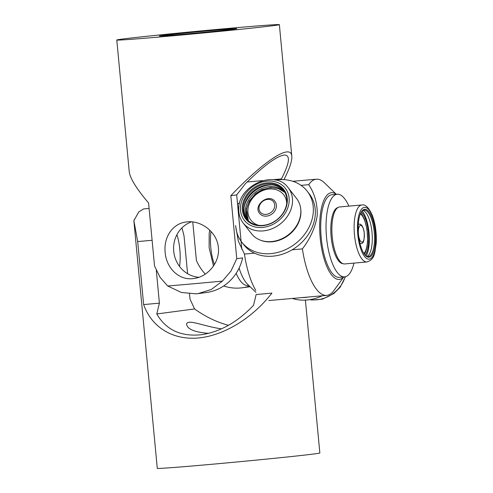 <?xml version="1.0" encoding="UTF-8"?>
<svg xmlns="http://www.w3.org/2000/svg" width="493" height="493" viewBox="0 0 493 493"><rect width="100%" height="100%" fill="white"/><g stroke="black" fill="none" stroke-linecap="round" stroke-linejoin="round"><path stroke-width="0.74" d="M359.908 243.16A9.718 3.402 84.9 0 0 360.987 243.53C363.514 243.955 364.567 240.06 364.161 231.852C363.107 226.521 361.474 223.958 359.255 224.167A9.718 3.402 84.9 0 0 358.263 224.722M272.302 184.93A25.143 20.706 -37.9 0 0 244.226 206.814M284.479 191.722A23.331 19.215 -37.9 0 0 254.708 192.849A23.331 19.215 -37.9 0 0 247.843 220.285M252.515 190.039A23.331 19.215 -37.9 0 0 243.234 209.58A23.331 19.215 -37.9 0 0 246.666 218.941A23.331 19.215 -37.9 0 0 277.614 219.151A23.331 19.215 -37.9 0 0 286.895 199.61A23.331 19.215 -37.9 0 0 283.463 190.249A23.331 19.215 -37.9 0 0 252.515 190.039M283.869 190.797A23.331 19.215 -37.9 0 0 253.353 191.111A23.331 19.215 -37.9 0 0 247.098 219.465M242.316 209.414A24.04 19.8 142.1 0 1 263.601 183.396A24.04 19.8 142.1 0 1 287.314 199.141A24.04 19.8 142.1 0 1 266.035 225.153A24.04 19.8 142.1 0 1 242.316 209.414M235.679 225.547A41.474 34.153 -37.9 0 0 241.786 242.186L243.77 244.738A41.474 34.153 -37.9 0 0 288.423 251.794A41.474 34.153 -37.9 0 0 315.292 210.369A41.474 34.153 -37.9 0 0 309.185 193.737L307.194 191.185A41.474 34.153 -37.9 0 0 275.402 180.087M241.786 242.186A41.474 34.153 -37.9 0 0 286.439 249.242A41.474 34.153 -37.9 0 0 313.301 207.818A41.474 34.153 -37.9 0 0 307.194 191.185M260.366 240.153A28.212 23.239 -37.9 0 0 287.875 235.691A28.212 23.239 -37.9 0 0 300.896 210.653A28.212 23.239 -37.9 0 0 300.693 208.705M243.16 223.021L251.479 233.688A28.606 23.559 -37.9 0 0 282.279 238.557A28.606 23.559 -37.9 0 0 300.804 209.993A28.606 23.559 -37.9 0 0 296.595 198.519L288.276 187.851A28.606 23.559 142.1 0 1 292.491 199.32A28.606 23.559 142.1 0 1 273.96 227.889A28.606 23.559 142.1 0 1 243.16 223.021C240.529 219.595 239.068 215.638 238.791 211.146C235.919 186.761 274.669 168.138 288.276 187.851M238.778 208.644A41.474 34.153 -37.9 0 0 238.131 210.252M308.261 297.026A41.474 34.153 142.1 0 1 301.796 297.606M322.274 295.775A41.474 34.153 142.1 0 1 292.3 298.45M259.657 213.463A9.718 8.005 -37.9 0 0 272.241 213.796A9.718 8.005 -37.9 0 0 274.983 201.508A9.718 8.005 -37.9 0 0 274.977 201.501L274.977 201.501C268.845 192.781 252.687 205.39 259.651 213.457A9.718 8.005 -37.9 0 0 259.657 213.463M343.646 276.955A43.544 15.24 -95.1 0 1 326.113 264.778A43.544 15.24 -95.1 0 1 320.142 216.581A43.544 15.24 -95.1 0 1 336.275 194.334M343.75 276.943L333.946 290.494A58.322 20.41 -95.1 0 1 326.73 295.381A58.322 20.41 -95.1 0 1 302.388 248.891C310.368 238.52 315.304 227.476 317.202 215.743C317.584 204.077 314.762 193.718 308.729 184.678A58.322 20.41 -95.1 0 1 316.364 179.199A58.322 20.41 -95.1 0 1 324.332 182.724L336.38 194.328M238.951 206.641A43.544 15.24 84.9 0 0 237.996 208.785M239.087 268.13A43.544 15.24 84.9 0 0 247.732 284.43L255.941 292.337M235.771 226.78L238.347 241.188L244.436 254.061A58.322 20.41 84.9 0 0 255.756 290.383M308.729 184.678L301.057 185.362M292.146 249.803L302.388 248.891M244.436 254.061L254.437 253.168M366.145 255.996A25.143 8.8 84.9 0 0 369.208 243.296A25.143 8.8 84.9 0 0 362.127 210.979M365.356 255.417A23.331 8.165 84.9 0 0 368.228 256.545A23.331 8.165 84.9 0 0 369.337 256.218A23.331 8.165 84.9 0 0 374.427 242.088A23.331 8.165 84.9 0 0 364.08 210.073A23.331 8.165 84.9 0 0 362.977 210.394A23.331 8.165 84.9 0 0 361.455 211.688M367.094 256.422A23.331 8.165 84.9 0 0 367.1 256.422A23.331 8.165 84.9 0 0 372.049 232.77A23.331 8.165 84.9 0 0 362.984 210.394M358.294 224.204A24.04 8.412 -95.1 0 1 361.708 211.312A24.04 8.412 -95.1 0 1 371.365 216.082A24.04 8.412 -95.1 0 1 375.346 242.297A24.04 8.412 -95.1 0 1 365.67 255.744A24.04 8.412 -95.1 0 1 358.294 224.204M348.865 206.136A41.474 14.513 84.9 0 0 337.255 194.248L331.937 194.723A41.474 14.513 84.9 0 0 320.918 220.426A41.474 14.513 84.9 0 0 339.307 277.343L344.625 276.869A41.474 14.513 84.9 0 0 353.949 263.114M337.255 194.248A41.474 14.513 84.9 0 0 326.237 219.952A41.474 14.513 84.9 0 0 344.625 276.869M337.933 207.535A28.212 9.872 84.9 0 0 330.939 224.937A28.212 9.872 84.9 0 0 342.943 263.669M332.011 224.685A28.606 10.008 84.9 0 0 344.693 263.94L366.946 261.956A28.606 10.008 -95.1 0 1 354.257 222.7A28.606 10.008 -95.1 0 1 361.862 204.977L339.609 206.961A28.606 10.008 84.9 0 0 332.011 224.685M365.171 255.22A23.331 8.165 84.9 0 0 368.425 233.109A23.331 8.165 84.9 0 0 361.307 211.916M248.762 285.422L247.887 285.502A41.474 14.513 -95.1 0 1 236.153 273.338M237.552 204.084A41.474 14.513 -95.1 0 1 239.672 203.03M184.579 34.122A38.879 0.548 174.6 0 1 159.368 35.995A38.879 0.548 174.6 0 1 211.571 30.541A38.879 0.548 174.6 0 1 236.782 28.674A38.879 0.548 174.6 0 1 184.579 34.122M241.823 249.267L236.683 194.901L245.378 183.716C263.693 165.759 276.61 156.201 284.134 155.048C290.63 154.894 289.705 162.863 281.374 178.947L280.862 179.6M281.374 178.947L272.845 179.705M262.64 180.617L247.129 181.997M205.298 274.096A46.656 43.704 82.4 0 1 196.399 260.464L192.763 221.973M249.495 286.131A46.656 43.704 82.4 0 1 242.211 287.783A46.656 43.704 82.4 0 1 223.656 285.989M198.858 277.294A28.514 26.708 82.4 0 1 173.721 251.264A28.514 26.708 82.4 0 1 191.475 221.85M116.786 40.019A81.653 1.146 174.6 0 1 226.423 28.576A81.653 1.146 174.6 0 1 279.365 24.65A81.653 1.146 174.6 0 1 198.186 33.475A81.653 1.146 174.6 0 1 116.786 40.019L129.228 171.595C130.029 178.287 136.487 188.764 148.584 203.017L154.537 266.017L160.083 277.343L167.675 285.995L181.406 292.472L196.196 293.846L206.21 292.559A46.656 43.704 -97.6 0 0 242.636 257.901L236.769 258.683L230.816 195.678L236.683 194.901M197.946 293.655L211.349 289.459L222.398 281.109L230.989 271.021L236.769 258.683M165.155 252.398C163.559 237.577 172.291 223.588 186.231 221.992C200.596 219.73 217.253 231.932 218.362 247.646C220.02 262.461 207.719 276.924 193.724 278.52C179.051 280.825 166.314 268.112 165.155 252.398M230.816 195.678C264.34 160.478 291.098 143.167 291.801 156.226C292.176 160.952 289.551 168.76 283.925 179.655M222.398 281.109A81.653 1.146 174.6 0 1 167.675 285.995M208.57 333.36C194.803 332.245 187.488 329.25 186.625 324.376C186.539 323.229 187.297 322.539 188.899 322.305C193.983 321.541 207.214 326.822 221.474 328.862M159.405 303.164L143.642 304.569C151.641 327.303 172.741 340.213 198.266 337.988C223.822 335.659 252.268 318.324 271.914 293.119L256.15 294.531L253.525 305.327C237.632 322.04 220.303 331.826 201.532 334.704C180.98 336.885 166.061 329.971 156.78 313.961L159.405 303.164L156.318 270.484M156.78 313.961L194.581 308.945C205.347 316.685 216.649 322.139 228.481 325.312M189.509 293.89L190.002 299.103L194.581 308.945M181.899 227.908A46.656 16.324 -95.1 0 1 184.049 236.104L187.599 273.707M179.538 266.423A28.514 9.977 84.9 0 0 179.846 249.501A28.514 9.977 84.9 0 0 176.925 234.674M152.109 240.282L137.683 241.57L133.868 220.648L138.779 211.922L143.574 208.933L149.096 208.434M143.642 304.569L137.683 241.57M136.549 249.07L137.516 259.281M134.466 219.317L133.862 220.63A81.653 1.146 -5.4 0 0 133.862 220.642A81.653 1.146 -5.4 0 0 133.868 220.648M133.862 220.642L157.279 468.35A81.653 1.146 -5.4 0 0 238.674 461.805A81.653 1.146 -5.4 0 0 319.852 452.981L305.401 300.108M358.59 235.481A8.412 2.946 84.9 0 0 358.596 235.531A8.412 2.946 84.9 0 0 362.614 241.927A8.412 2.946 84.9 0 0 364.087 231.944A8.412 2.946 84.9 0 0 360.586 225.363A8.412 2.946 84.9 0 0 358.325 232.511M363.902 253.507A20.737 7.253 84.9 0 0 366.891 229.424A20.737 7.253 84.9 0 0 360.358 213.826M240.473 209.833A26.012 21.421 -37.9 0 0 266.134 226.866A26.012 21.421 -37.9 0 0 289.157 198.716A26.012 21.421 -37.9 0 0 263.496 181.689A26.012 21.421 -37.9 0 0 240.473 209.833M310.307 299.571A28.606 23.559 -37.9 0 0 345.149 276.795M260.23 212.076A8.412 6.927 -37.9 0 0 271.125 212.354A8.412 6.927 -37.9 0 0 273.492 201.723A8.412 6.927 -37.9 0 0 262.596 201.44A8.412 6.927 -37.9 0 0 260.23 212.076M286.741 203.43A20.737 17.076 -37.9 0 0 283.66 194.723A20.737 17.076 -37.9 0 0 256.804 194.026A20.737 17.076 -37.9 0 0 250.974 220.242A20.737 17.076 -37.9 0 0 258.652 225.332M248.41 220.833A23.331 19.215 142.1 0 1 256.409 193.49A23.331 19.215 142.1 0 1 284.874 192.406M357.598 223.458A26.012 9.102 84.9 0 0 365.251 257.254A26.012 9.102 84.9 0 0 376.042 243.037A26.012 9.102 84.9 0 0 368.394 209.248A26.012 9.102 84.9 0 0 357.598 223.458M211.004 231.433A28.606 10.008 84.9 0 0 210.807 247.603A28.606 10.008 84.9 0 0 214.443 264.507M364.395 254.24L365.461 252.305L366.995 247.196L367.692 241.151L367.032 229.239L364.438 219.268L362.102 214.726L360.716 213.019M345.47 276.721L340.041 287.413L333.767 293.569L322.502 299.134L312.1 300.021L309.74 299.664M284.862 192.375L278.249 188.499L270.743 187.531L261.956 189.645L255.645 193.515L249.255 201.027L246.42 209.069L248.386 220.809M292.842 181.295L316.364 179.199M268.777 300.551L326.73 295.381M366.946 261.956C375.148 259.25 374.692 252.699 376.214 243.425C376.738 233.053 375.395 223.594 372.197 215.047C368.746 207.491 365.301 204.133 361.862 204.977M213.487 265.998L209.131 247.726L209.174 233.596L209.698 230.095M236.276 273.615L235.95 273.646M242.211 287.783L250.124 286.735M291.801 156.226L279.365 24.65"/></g></svg>
